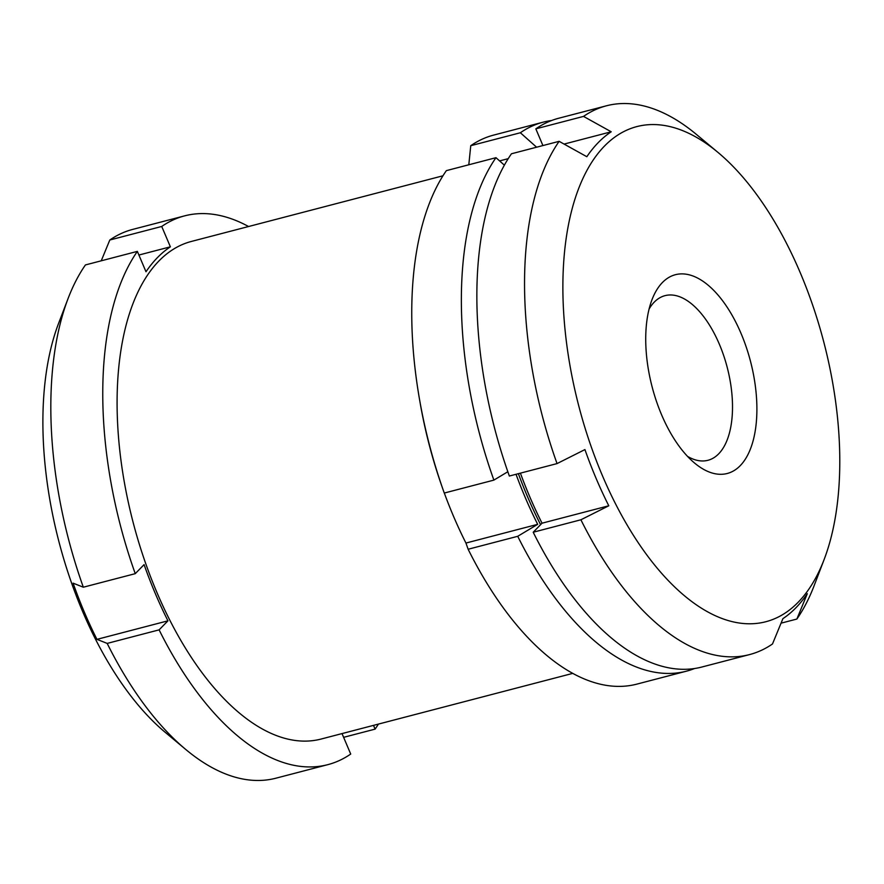 <?xml version="1.0" encoding="UTF-8"?>
<svg xmlns="http://www.w3.org/2000/svg" width="884" height="884" viewBox="0 0 884 884"><rect width="100%" height="100%" fill="white"/><g stroke="black" fill="none" stroke-linecap="round" stroke-linejoin="round"><path stroke-width="1.33" d="M542.036 523.195L533.207 532.234L580.899 519.781L608.789 505.781L542.036 523.195A260.902 129.097 -104.6 0 1 520.4 473.15M694.636 668.503A283.698 140.379 -104.6 0 1 686.525 671.155L636.922 684.106A283.698 140.379 -104.6 0 1 468.133 549.251L465.945 543.052A260.902 129.097 75.4 0 1 464.873 540.92A260.902 129.097 75.4 0 1 444.309 493.04M507.836 471.736L493.88 480.111L444.276 493.051A283.698 140.379 -104.6 0 1 443.16 489.924L441.779 485.979A258.493 127.904 -104.6 0 1 420.209 403.314L419.491 399.192A283.698 140.379 -104.6 0 1 446.365 170.634L495.968 157.683L504.366 165.153M443.16 489.924A283.698 140.379 -104.6 0 1 419.491 399.192M536.599 147.208L520.356 132.755L470.752 145.694L468.807 164.778M470.752 145.694A283.698 140.379 -104.6 0 1 493.648 135.097L543.251 122.147A283.698 140.379 -104.6 0 1 551.627 120.511M608.789 505.781A260.902 129.097 -104.6 0 1 584.932 449.58L557.042 463.592A283.565 140.313 -104.6 0 1 559.13 141.329L586.832 156.711A260.902 129.097 -104.6 0 1 611.22 131.782L583.517 116.401L535.826 128.843L542.92 145.562M611.22 131.782L564.08 144.081M342.34 733.51A260.902 129.097 75.4 0 1 342.075 733.687L350.716 754.052A283.587 140.324 -104.6 0 1 327.831 764.649L275.907 778.196A283.587 140.324 -104.6 0 1 185.85 749.544A283.587 140.324 -104.6 0 1 107.185 643.408L96.953 639.353A260.902 129.097 75.4 0 1 95.881 637.22A260.902 129.097 75.4 0 1 73.096 583.153L83.328 587.208A283.587 140.324 -104.6 0 1 68.123 298.416A283.587 140.324 -104.6 0 1 85.428 264.935L137.351 251.387L145.993 271.753A260.902 129.097 75.4 0 1 170.38 246.824L161.728 226.459L109.804 240.006L101.24 260.813M185.85 749.544L165.319 732.416A257.111 127.23 -104.6 0 1 93.991 636.193A257.111 127.23 -104.6 0 1 58.576 323.389L68.123 298.416M109.804 240.006A283.587 140.324 -104.6 0 1 132.688 229.409L184.623 215.862A283.587 140.324 -104.6 0 1 248.581 226.525M559.13 141.329L511.449 153.772A283.565 140.313 -104.6 0 0 509.35 476.034L557.042 463.592M327.831 764.649A283.587 140.324 -104.6 0 1 159.109 629.861L167.949 620.822A260.902 129.097 75.4 0 1 144.092 564.622L135.252 573.661L83.328 587.208M135.252 573.661A283.587 140.324 -104.6 0 1 137.351 251.387M161.728 226.459A283.587 140.324 -104.6 0 1 184.623 215.862M378.418 724.095A283.587 140.324 -104.6 0 1 375.103 729.123L343.622 737.333M572.81 673.365L321.146 739.035A257.111 127.23 -104.6 0 1 133.119 522.378A257.111 127.23 -104.6 0 1 191.298 241.465L442.961 175.794M375.103 729.123L373.512 725.377M159.109 629.861L107.185 643.408M493.88 480.111A283.698 140.379 -104.6 0 1 495.968 157.683M520.356 132.755A283.698 140.379 -104.6 0 1 543.251 122.147M540.599 524.665A258.493 127.904 -104.6 0 1 518.378 473.68M686.525 671.155A283.698 140.379 -104.6 0 1 517.726 536.301L537.682 524.334A260.902 129.097 -104.6 0 1 516.035 474.288M517.726 536.301L468.133 549.251M583.517 116.401A283.565 140.313 -104.6 0 1 606.402 105.804A283.565 140.313 -104.6 0 1 696.448 134.456L717.963 152.402A255.841 126.6 -104.6 0 1 824.175 559.395A255.841 126.6 -104.6 0 1 798.164 602.258A255.841 126.6 -104.6 0 1 570.169 366.639A255.841 126.6 -104.6 0 1 717.963 152.402M535.826 128.843A283.565 140.313 -104.6 0 1 558.71 118.246L606.402 105.804M824.175 559.395L814.175 585.562A283.565 140.313 -104.6 0 1 796.871 619.043L781.058 623.165M796.871 619.043L807.291 593.705A260.902 129.097 -104.6 0 1 795.832 607.872A260.902 129.097 -104.6 0 1 782.915 618.634L772.494 643.972A283.565 140.313 -104.6 0 1 749.61 654.569A283.565 140.313 -104.6 0 1 580.899 519.781M749.61 654.569L701.918 667.011A283.565 140.313 -104.6 0 1 533.207 532.234M649.077 309.057A85.074 42.089 -104.6 0 1 665 295.654A85.074 42.089 -104.6 0 1 723.687 355.589A85.074 42.089 -104.6 0 1 718.681 453.835A85.074 42.089 -104.6 0 1 707.962 460.288A85.074 42.089 -104.6 0 1 687.52 456.376M740.195 465.702A102.71 50.83 -104.6 0 1 694.636 463.106A102.71 50.83 -104.6 0 1 651.994 299.709A102.71 50.83 -104.6 0 1 734.427 319.522A102.71 50.83 -104.6 0 1 740.195 465.702M537.682 524.334L465.945 543.052M508.212 158.656L499.593 160.91M167.949 620.822L96.953 639.353M170.38 246.824L138.899 255.034"/></g></svg>
